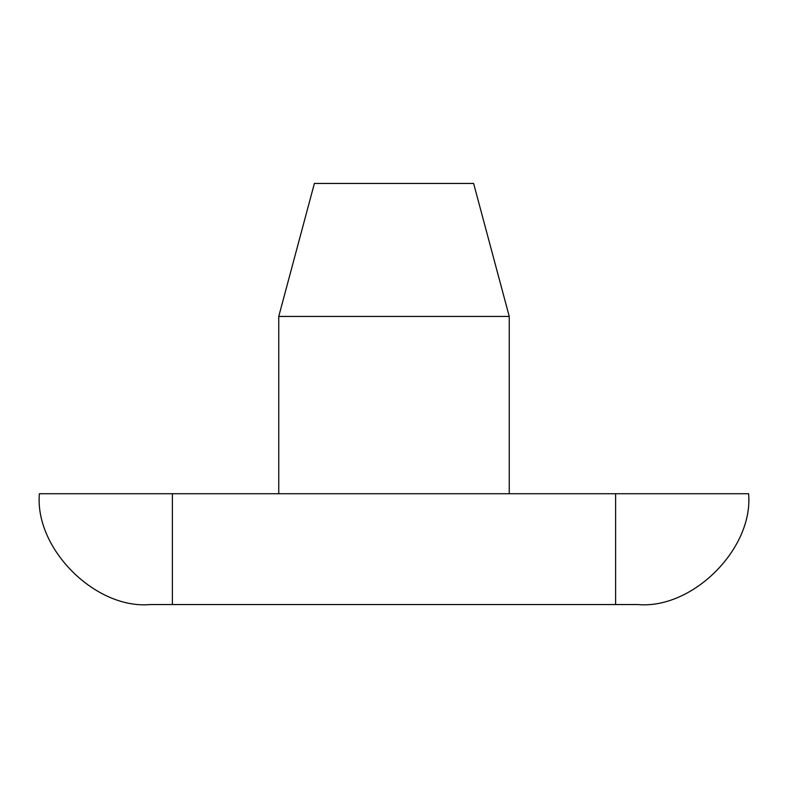 <?xml version="1.0" encoding="UTF-8"?>
<svg xmlns="http://www.w3.org/2000/svg" width="788" height="788" viewBox="0 0 788 788"><rect width="100%" height="100%" fill="white"/><g stroke="black" fill="none" stroke-linecap="round" stroke-linejoin="round"><path stroke-width="1.18" d="M278.755 493.731L278.755 316.431L509.245 316.431L278.755 316.431L314.382 183.456L473.618 183.456L314.382 183.456M615.625 604.544L150.213 604.544C95.387 609.498 34.445 548.556 39.4 493.731L748.6 493.731C753.555 548.556 692.613 609.498 637.788 604.544L615.625 604.544L615.625 493.731M172.375 604.544L172.375 493.731M509.245 493.731L509.245 316.431L473.618 183.456"/></g></svg>
